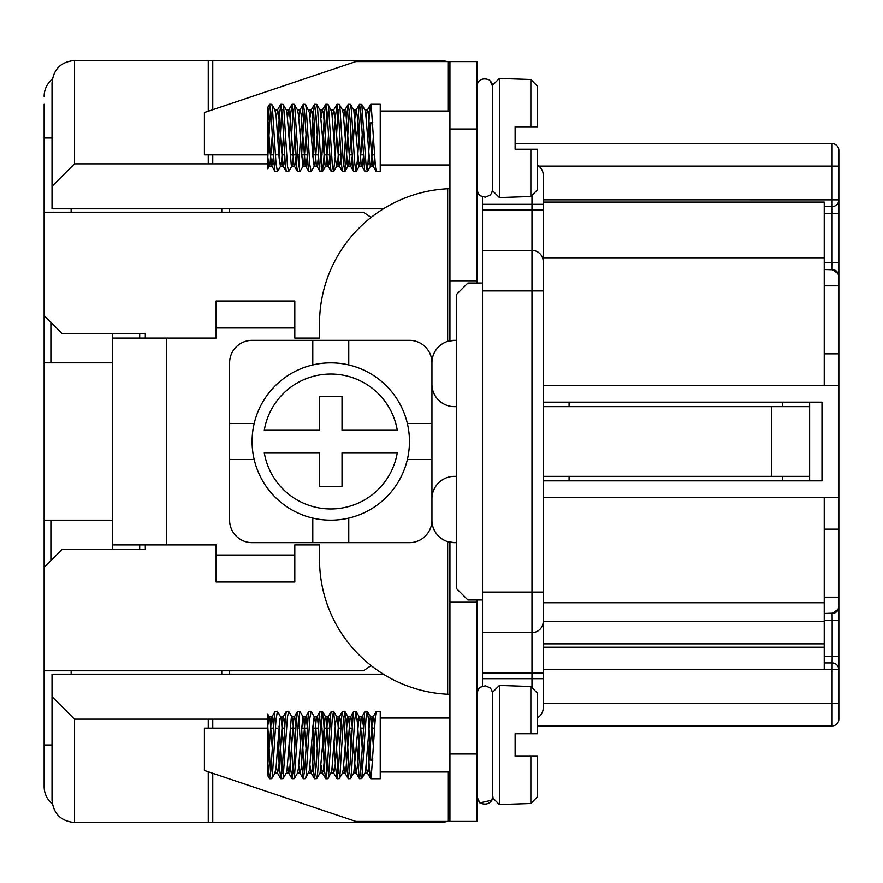 <?xml version="1.0" encoding="UTF-8"?>
<svg xmlns="http://www.w3.org/2000/svg" width="883" height="883" viewBox="0 0 883 883"><rect width="100%" height="100%" fill="white"/><g stroke="black" fill="none" stroke-linecap="round" stroke-linejoin="round"><path stroke-width="1.32" d="M52.02 744.987L44.15 744.987L44.15 786.576L44.15 670.804L363.377 670.804L371.147 665.627M145.309 544.91L145.309 549.414L62.13 549.414L44.15 567.394L44.15 520.186L112.715 520.186M44.15 670.804L44.15 567.394M371.147 217.373L363.377 212.196L44.15 212.196L44.15 138.013L52.02 138.013M50.894 322.35L50.894 362.814L44.15 362.814L44.15 212.196M44.15 315.606L62.13 333.586L145.309 333.586L145.309 338.09M50.894 362.814L112.715 362.814M44.15 362.814L44.15 520.186M44.15 138.013L44.15 104.282M221.754 212.196L221.754 208.818M221.754 674.182L221.754 670.804M71.126 674.182L71.126 670.804M71.126 212.196L71.126 208.818M50.894 520.186L50.894 560.65M44.15 786.576A22.483 22.483 0 0 0 52.351 803.949M52.351 79.051A22.483 22.483 0 0 0 44.15 96.424M112.715 549.414L112.715 338.09L216.125 338.09L216.125 300.993L294.812 300.993L294.812 338.09L319.536 338.09L319.536 323.476A134.889 134.889 0 0 1 447.681 188.763L449.933 188.664L447.681 188.763L447.681 341.368A22.483 22.483 0 0 0 431.942 362.814L431.942 459.48L407.383 459.48M139.691 549.414L139.691 544.91M112.715 333.586L112.715 338.09M139.691 333.586L139.691 338.09M208.256 111.236L208.256 60.452L74.503 60.452C60.872 61.81 53.377 69.304 52.02 82.925L52.02 208.818L383.377 208.818M273.995 163.863L74.503 163.863L74.503 60.452M208.256 163.863L208.256 154.867M229.613 208.818L229.613 212.196M229.613 670.804L229.613 674.182M821.985 402.162L821.985 480.838L821.985 402.162L543.222 402.162M208.256 728.133L208.256 719.137M447.56 821.422A44.967 44.967 0 0 1 437.571 822.548L74.503 822.548L74.503 719.137L273.995 719.137M208.256 822.548L208.256 771.764M212.759 163.863L212.759 154.867M212.759 109.724L212.759 60.452L208.256 60.452M212.759 822.548L212.759 773.276M212.759 728.133L212.759 719.137M543.222 497.703L824.236 497.703L824.236 621.345L543.222 621.345L543.222 592.118L543.222 621.345A11.236 11.236 0 0 1 531.985 632.592L482.526 632.592L482.526 686.102M482.526 632.592L482.526 209.944L531.985 209.944L531.985 250.408L482.526 250.408M537.604 165.364A11.236 11.236 0 0 1 543.222 175.099L543.222 204.326L482.526 204.326L482.526 209.944M482.526 204.326L482.526 196.898M482.526 283.013L467.913 283.013L456.677 294.249L456.677 588.751L467.913 599.987L482.526 599.987M375.165 163.863L368.454 163.863M363.917 163.863L357.218 163.863M352.681 163.863L345.97 163.863M341.445 163.863L337.438 163.863M330.198 163.863L323.498 163.863M318.962 163.863L314.955 163.863M307.714 163.863L303.719 163.863M296.478 163.863L292.483 163.863M285.242 163.863L281.236 163.863M74.503 163.863L52.02 186.346M375.165 719.137L368.454 719.137M363.917 719.137L357.218 719.137M352.681 719.137L345.97 719.137M341.445 719.137L337.438 719.137M330.198 719.137L323.498 719.137M318.962 719.137L314.955 719.137M307.714 719.137L303.719 719.137M296.478 719.137L292.483 719.137M285.242 719.137L281.236 719.137M383.377 674.182L52.02 674.182L52.02 696.654L74.503 719.137M74.503 822.548C60.872 821.19 53.377 813.696 52.02 800.075L52.02 696.654M476.908 799.358A44.967 44.967 0 0 0 477.195 798.817L479.922 802.89L491.831 800.186L492.648 796.698C494.039 795.98 491.18 807.724 479.922 802.89L476.908 796.698M543.222 204.326L543.222 290.882L543.222 257.814L824.236 257.814L824.236 385.297L838.85 385.297L838.85 529.171L824.236 529.171M543.222 261.655A11.236 11.236 0 0 0 531.985 250.408L531.985 290.882L543.222 290.882L543.222 592.118L531.985 592.118L531.985 687.636M531.985 632.592A11.236 11.236 0 0 0 543.222 621.345L543.222 707.901A11.236 11.236 0 0 1 537.604 717.636A11.236 11.236 0 0 0 543.222 707.901M447.56 61.578A44.967 44.967 0 0 0 437.571 60.452L212.759 60.452M838.85 385.297L838.85 276.202L838.21 273.399L838.85 276.236L838.85 271.07M824.236 597.184L838.85 597.184L838.85 620.219L838.85 529.171M838.85 620.219L832.172 620.219L838.85 620.219L838.85 719.137A6.744 6.744 0 0 1 832.106 725.881L537.604 725.881L832.106 725.881A6.744 6.744 0 0 0 838.85 719.137M824.236 662.934L832.106 662.934A6.744 6.744 0 0 1 838.85 669.678A6.744 6.744 0 0 0 832.106 662.934L824.236 662.934L832.106 662.934A6.744 6.744 0 0 1 838.85 669.678L832.106 669.678L832.106 703.398L838.85 703.398L838.85 660.627M838.85 615.859L838.85 606.996M838.85 276.004L838.85 267.218L838.85 276.004M838.85 208.885L838.85 206.39L838.85 208.885M838.85 202.858L838.85 267.218M838.85 210.75L838.85 206.39M838.85 150.375A6.744 6.744 0 0 0 832.106 143.631A6.744 6.744 0 0 1 838.85 150.375L838.85 199.834A6.744 6.744 0 0 1 832.106 206.578L824.236 206.578L832.106 206.578L832.106 269.525L832.172 262.781L838.85 262.781L838.85 276.236M838.585 274.403L838.85 276.269L837.503 272.218L833.971 269.79L824.236 269.525L832.106 269.525L838.397 273.829L832.106 269.525M838.85 285.816L824.236 285.816M543.222 480.838L821.985 480.838M569.082 480.838L569.082 476.345M569.082 406.655L569.082 402.162M838.85 497.703L824.236 497.703M543.222 385.297L824.236 385.297M543.222 202.075L824.236 202.075L824.236 257.814M824.236 621.345L824.236 669.678L543.222 669.678M824.236 613.475L834.336 613.1L837.801 610.341L838.85 606.731L838.397 609.171L832.106 613.475L832.172 620.219L824.236 620.219M838.585 608.597L838.243 609.524M837.658 610.572L836.885 611.5M836.135 612.14L835.086 612.78M834.159 613.155L832.161 613.475M834.159 269.845L835.086 270.22M836.135 270.86L836.885 271.5M837.658 272.428L838.243 273.476M832.106 143.631L515.12 143.631L832.106 143.631L832.106 206.578A6.744 6.744 0 0 0 837.746 203.52M838.85 353.829L824.236 353.829M478.741 81.258L477.195 84.183A44.967 44.967 0 0 0 476.908 83.642M449.933 129.017L476.908 129.017L476.908 280.761L449.933 280.761L449.933 61.578L355.805 61.578L204.414 112.527L204.414 154.867L267.902 154.867M782.647 476.345L782.647 480.838M543.222 476.345L809.623 476.345L809.623 480.838M809.623 402.162L809.623 406.655L543.222 406.655M809.623 476.345L809.623 406.655M782.647 402.162L782.647 406.655M449.933 753.983L476.908 753.983L476.908 602.239L449.933 602.239L449.933 821.422L355.805 821.422L204.414 770.473L204.414 728.133L267.902 728.133M374.547 154.867L372.107 154.867M363.31 154.867L360.871 154.867M352.063 154.867L349.635 154.867M340.827 154.867L338.388 154.867M329.591 154.867L324.105 154.867M322.096 154.867L320.363 154.867M318.344 154.867L312.869 154.867M307.107 154.867L301.622 154.867M299.613 154.867L297.88 154.867M295.86 154.867L290.386 154.867M284.624 154.867L282.185 154.867M277.13 154.867L275.397 154.867M273.388 154.867L270.949 154.867M374.547 728.133L372.107 728.133M363.31 728.133L360.871 728.133M352.063 728.133L349.635 728.133M340.827 728.133L338.388 728.133M329.591 728.133L324.105 728.133M322.096 728.133L320.363 728.133M318.344 728.133L312.869 728.133M307.107 728.133L301.622 728.133M299.613 728.133L297.88 728.133M295.86 728.133L290.386 728.133M284.624 728.133L282.185 728.133M277.13 728.133L275.397 728.133M273.388 728.133L270.949 728.133M476.908 693.696L478.398 689.049L480.297 687.173L485.319 685.793L490.076 687.835L491.699 689.921L492.648 693.696M499.392 685.418L492.648 692.162L492.648 797.824L499.392 804.568L499.392 685.418L530.86 686.488L537.604 693.376L530.86 686.488L530.86 733.751L537.604 733.751L537.604 693.376M476.908 129.017L476.908 61.578L449.933 61.578M476.908 280.761L476.908 283.013M456.677 476.345L454.425 476.345A22.483 22.483 0 0 0 431.942 498.829M456.677 406.655L454.425 406.655A22.483 22.483 0 0 1 431.942 384.171M112.715 544.91L216.125 544.91L216.125 582.007L294.812 582.007L294.812 544.91L319.536 544.91L319.536 559.524A134.889 134.889 0 0 0 447.681 694.237L449.933 694.336L447.681 694.237L447.681 541.632L449.933 542.206A22.483 22.483 0 0 0 454.425 542.659L456.677 542.659M431.942 459.48L431.942 520.186A22.483 22.483 0 0 0 447.681 541.632L454.425 542.659M216.125 555.032L294.812 555.032M216.125 327.968L294.812 327.968M447.681 341.368L454.425 340.341A22.483 22.483 0 0 0 449.933 340.794L447.681 341.368M449.933 280.761L449.933 340.794M454.425 340.341L456.677 340.341M476.908 602.239L476.908 599.987M449.933 602.239L449.933 542.206M476.908 753.983L476.908 821.422L449.933 821.422M312.792 364.9L312.792 340.341L409.469 340.341A22.483 22.483 0 0 1 431.942 362.814M431.942 520.186A22.483 22.483 0 0 1 409.469 542.659L312.792 542.659L312.792 518.1M254.183 459.48L229.613 459.48L229.613 362.814A22.483 22.483 0 0 1 252.097 340.341L312.792 340.341M312.792 542.659L252.097 542.659A22.483 22.483 0 0 1 229.613 520.186L229.613 459.48M407.383 423.52L431.942 423.52M348.763 340.341L348.763 364.9M229.613 423.52L254.183 423.52M348.763 518.1L348.763 542.659M342.019 486.467L319.536 486.467L319.536 452.736L264.282 452.736A67.439 67.439 0 0 0 397.284 452.736L342.019 452.736L342.019 486.467M319.536 430.264L319.536 396.533L342.019 396.533L342.019 430.264L397.284 430.264A67.439 67.439 0 0 0 264.282 430.264L319.536 430.264M408.652 430.264A78.686 78.686 0 0 1 330.783 520.186A78.686 78.686 0 0 1 252.902 430.264A78.686 78.686 0 0 1 408.652 430.264M537.604 126.766L530.86 126.766L530.86 79.503L537.604 86.391L537.604 126.766L515.12 126.766L515.12 149.249L537.604 149.249L537.604 189.624L530.86 196.512L537.604 189.624M499.392 197.582L492.648 190.838L492.648 85.176L499.392 78.432L499.392 197.582L530.86 196.512L530.86 149.249L537.604 149.249M530.86 79.503L499.392 78.432M476.908 189.304L478.398 193.951L480.297 195.827L485.319 197.207L490.076 195.165L491.699 193.079L492.648 189.304M370.783 104.282L380.242 104.282L380.242 171.732L376.246 171.589L375.407 166.501L371.18 105.044L370.562 104.547L369.348 114.536L367.825 140.816M356.589 140.794L359.094 105.43L359.547 104.293L361.82 104.558L366.048 164.856L367.372 171.6L370.86 122.45L372.758 122.45M360.573 109.525L357.582 158.863L355.97 171.721L354.569 161.854L351.544 111.523L350.507 104.415L348.299 104.282L350.021 118.532L353.057 167.638L353.763 171.6L355.97 171.732M359.547 104.293L360.893 113.399L364.536 169.547L365.12 171.721L367.218 171.732M349.326 109.525L346.103 162.251L344.734 171.732L343.079 158.421L340.043 108.951L339.271 104.426L337.063 104.282L338.531 115L341.566 165.198L342.527 171.6L344.734 171.732M343.708 166.49L346.997 112.969L348.299 104.282M338.09 109.525L335.22 157.042L333.498 171.732L332.207 163.399L328.564 106.898L327.979 104.349L325.816 104.282L327.052 111.876L330.695 168.653L331.28 171.589L333.498 171.732M334.105 140.794L335.507 116.247L337.063 104.293M326.842 109.525L323.741 160.629L322.251 171.721L320.717 160.176L317.692 110.154L316.787 104.426L314.58 104.282L316.169 116.699L319.204 166.479L320.043 171.6L322.251 171.732M321.224 166.49L324.635 111.512L325.816 104.282M315.606 109.525L312.748 156.788M311.622 140.816L313.145 114.569L314.58 104.293M311.169 171.6L309.834 164.823L306.202 107.847L305.551 104.415L303.344 104.282L304.69 113.366L308.333 169.525L308.918 171.721L311.015 171.732M304.37 109.525L301.511 156.777M298.741 166.49L301.677 118.057L303.344 104.293M299.922 171.6L298.366 161.821L294.723 106.081L294.149 104.282L292.096 104.282L293.818 118.488L296.854 167.615L297.56 171.6L299.767 171.732M293.123 109.525L290.275 156.788M289.138 140.816L290.783 113.002L292.096 104.282M288.686 171.6L287.472 166.136L283.84 108.918L283.068 104.426L280.86 104.282L282.328 114.956L285.352 165.165L286.324 171.6L288.531 171.732M281.887 109.525L279.028 156.777M277.902 140.794L279.304 116.291L280.86 104.293M277.45 171.6L276.004 163.366L272.35 106.887L271.776 104.337L269.613 104.282L270.849 111.843L274.492 168.631L275.088 171.6L277.295 171.732M270.639 109.525L269.701 122.45L267.836 122.45L269.613 104.282M273.498 156.788L271.809 165.949L270.231 153.333L267.836 118.741L267.836 107.229L269.481 104.393M269.701 122.45L267.836 157.284L267.836 119.9M269.481 165.949L267.836 168.785L267.836 157.284L268.896 165.441L269.481 165.949L270.099 163.212L272.284 135.198M267.836 156.048L267.836 122.45M370.86 122.45L372.847 124.028M284.734 156.777L283.531 165.75L282.924 165.662L278.697 114.768L277.615 109.911L274.922 109.911L276.158 116.457L279.183 158.476L280.397 166.026L281.589 161.247L283.52 135.22M283.046 104.382L286.346 110.055L287.03 113.322L291.269 165.033L291.964 165.949L293.09 158.819L294.767 135.209M294.293 104.382L297.582 110.055L298.531 115.419L302.77 165.838L303.962 162.141L306.004 135.22M305.529 104.382L309.403 112.571L313.642 164.536L314.447 165.949L315.463 159.9L317.24 135.22M320.065 110.066L325.132 165.562L325.75 165.827L326.335 162.947L328.487 135.198M328.012 104.382L331.776 111.909L335.419 158.874L336.633 166.059L337.836 160.905L339.723 135.22M339.249 104.382L342.538 110.044L343.266 113.609L347.505 165.187L348.167 165.949L349.337 158.421L350.97 135.209M353.785 110.066L359.006 165.916L360.209 161.832L362.207 135.22M361.732 104.382L365.054 110.11L365.639 112.825L369.878 164.724L370.65 165.949L371.699 159.525L373.443 135.22M374.668 156.788L373.641 165.154L373.023 166.026L372.438 163.719L368.2 111.711L367.35 110.066L366.191 117.56M363.421 156.777L362.14 165.905L360.937 161.898L357.913 120.463L356.302 109.911L354.878 118.3L353.31 140.805M352.185 156.788L351.268 164.679L350.672 166.114L350.054 164.348L345.827 112.34L344.867 110.066L343.708 117.571M340.937 156.777L339.767 165.651L339.16 165.761L334.933 115.099L333.708 109.956L332.472 117.56M329.701 156.788L328.895 164.117L328.266 166.081L327.681 164.878L323.454 113.057L322.383 110.066L321.224 117.571M318.465 156.788L317.394 165.309L316.765 165.949L316.191 163.476L311.964 111.501L311.147 110.066L309.988 117.56M307.218 156.777L306.522 163.454L305.893 165.971L305.297 165.32L301.07 113.874L299.911 110.066L298.741 117.571M295.982 156.788L295.021 164.867L294.403 166.092L293.818 164.139L289.591 112.108L288.664 110.066L287.505 117.571M277.615 109.911L276.269 117.56M273.498 726.212L272.648 718.674L271.997 716.886L271.445 718.298L267.836 764.259L267.836 725.716L268.896 717.559L269.481 717.051L270.099 719.788L272.284 747.802M374.668 726.212L373.641 717.846L373.023 716.974L372.438 719.281L368.2 771.289L367.35 772.934L366.191 765.44M363.421 726.223L362.14 717.095L360.937 721.102L357.913 762.537L356.302 773.089L354.878 764.7L353.31 742.195M352.185 726.212L351.268 718.32L350.672 716.886L350.054 718.652L345.827 770.66L344.867 772.934L343.708 765.429M340.937 726.223L339.767 717.349L339.16 717.239L334.933 767.901L333.708 773.044L332.472 765.44M329.701 726.212L328.895 718.883L328.266 716.919L327.681 718.122L323.454 769.943L322.383 772.934L321.224 765.429M318.465 726.212L317.394 717.691L316.765 717.051L316.191 719.524L311.964 771.499L311.147 772.934L309.988 765.44M307.218 726.223L306.522 719.546L305.893 717.029L305.297 717.68L301.07 769.126L299.911 772.934L298.741 765.429M295.982 726.212L295.021 718.133L294.403 716.908L293.818 718.861L289.591 770.892L288.664 772.934L287.505 765.429M284.734 726.223L283.531 717.25L282.924 717.338L278.697 768.232L277.472 773L276.269 765.44M277.615 773.089L274.922 773.089L276.158 766.543L279.768 719.292L280.728 717.051L281.589 721.753L283.52 747.78M288.686 711.4L287.472 716.864L283.068 778.574L286.346 772.945L287.03 769.678L291.269 717.967L291.964 717.051L293.09 724.181L294.767 747.791M299.933 711.411L298.366 721.179L294.315 778.574L297.582 772.945L298.531 767.581L302.77 717.162L303.962 720.859L306.004 747.78M305.529 778.607L309.403 770.429L313.642 718.464L314.447 717.051L315.463 723.1L317.24 747.78M320.065 772.934L325.132 717.438L325.75 717.173L326.335 720.053L328.487 747.802M328.012 778.618L331.776 771.091L335.419 724.126L336.633 716.941L337.836 722.095L339.723 747.78M339.249 778.618L342.538 772.956L343.266 769.391L347.505 717.813L348.167 717.051L349.337 724.579L350.97 747.791M353.785 772.934L359.006 717.084L360.209 721.168L362.207 747.78M361.732 778.618L365.054 772.89L365.639 770.175L369.878 718.276L370.65 717.051L371.699 723.475L373.443 747.78M356.589 742.206L359.094 777.57L359.547 778.707L361.82 778.442L366.048 718.144L367.262 711.279L368.465 719.237L370.86 760.55L372.847 758.972M360.573 773.475L357.582 724.137L355.97 711.279L354.569 721.146L351.544 771.477L350.507 778.585L348.299 778.718L350.021 764.468L353.057 715.362L353.763 711.411L355.97 711.268M349.326 773.475L346.103 720.749L344.734 711.268L343.079 724.579L340.043 774.049L339.271 778.574L337.063 778.718L338.531 768L341.566 717.802L342.527 711.411L344.734 711.268M338.09 773.475L335.22 725.958L333.498 711.268L332.207 719.601L328.564 776.102L327.979 778.651L325.816 778.718L327.052 771.124L330.695 714.347L331.28 711.4L333.498 711.268M326.842 773.475L323.741 722.371L322.251 711.279L320.717 722.824L317.692 772.846L316.787 778.574L314.58 778.718L316.169 766.301L319.204 716.521L320.043 711.411L322.251 711.268M315.606 773.475L312.748 726.212M311.169 711.4L309.834 718.177L306.202 775.153L305.551 778.574L303.344 778.718L304.69 769.634L308.333 713.475L308.918 711.279L311.015 711.268M304.37 773.475L301.511 726.223M294.315 778.574L292.096 778.718L293.818 764.512L296.224 722.404L297.439 711.709L299.767 711.268M293.123 773.475L290.275 726.212M283.068 778.574L280.86 778.718L282.328 768.044L285.352 717.835L286.324 711.4L288.531 711.268M281.887 773.475L279.028 726.223M277.45 711.411L276.004 719.634L272.35 776.113L271.776 778.663L269.613 778.718L270.849 771.157L274.492 714.369L275.088 711.4L277.295 711.268M270.639 773.475L267.836 726.952L267.836 714.215L269.481 717.051M267.836 726.952L267.836 763.1L269.613 778.718M267.836 763.1L267.836 775.771L269.47 778.607M277.902 742.206L279.304 766.709L280.86 778.707M289.138 742.184L290.783 769.998L292.096 778.718M298.741 716.51L301.677 764.943L303.344 778.707M311.622 742.184L313.145 768.431L314.58 778.707M321.224 716.51L324.635 771.488L325.816 778.718M334.105 742.206L335.507 766.753L337.063 778.707M343.708 716.51L346.997 770.031L348.299 778.718M359.547 778.707L360.893 769.601L364.536 713.453L365.12 711.279L367.218 711.268M367.825 742.184L369.348 768.464L370.562 778.453L371.18 777.956L375.407 716.499L376.246 711.411L380.242 711.268L380.242 778.718L370.783 778.718M370.86 760.55L372.758 760.55M269.701 760.55L267.836 760.55M530.86 803.497L537.604 796.609L537.604 756.234L530.86 756.234L530.86 803.497L499.392 804.568M537.604 733.751L515.12 733.751L515.12 756.234L537.604 756.234M543.222 678.674L482.526 678.674M482.526 673.056L543.222 673.056M482.526 290.882L531.985 290.882L531.985 592.118L482.526 592.118M543.222 209.944L531.985 209.944L531.985 195.364M838.85 213.322L832.172 213.322L838.85 213.322L838.85 199.856L543.222 199.834M832.172 212.571L832.172 211.622M832.161 209.944L832.161 209.326M832.15 208.598L832.139 207.803M838.85 166.114L538.729 166.114M838.85 199.966L838.85 199.856A6.744 6.744 0 0 1 832.106 206.578M824.236 262.781L832.172 262.781M824.236 213.322L832.172 213.322M837.746 665.992A6.744 6.744 180 0 0 832.106 662.934L832.172 657.89M832.172 656.356L832.106 669.678L824.236 669.678M543.222 703.398L832.106 703.398L832.106 725.881M838.85 658.111L838.85 656.19L824.236 656.19M832.172 620.219L832.172 656.19M824.236 647.195L543.222 647.195M543.222 643.828L824.236 643.828M824.236 602.769L543.222 602.769M771.411 406.655L771.411 476.345M166.666 338.09L166.666 544.91M447.99 61.578L447.99 111.026M447.99 821.422L447.99 771.974M838.85 211.401L838.85 207.052M838.85 203.785L838.85 201.368M838.85 615.782L838.85 612.018M838.85 608.652L838.85 607.062M838.85 662.449L838.85 665.727M838.85 668.133L838.85 669.656L838.21 666.82M838.85 656.19L838.85 669.656M492.648 86.302L489.635 80.11C478.387 75.265 475.507 86.998 476.908 86.302M492.427 84.459L491.378 82.02M269.293 166.114L271.997 166.114M280.54 166.114L283.233 166.114M291.776 166.114L294.469 166.114M303.012 166.114L305.717 166.114M314.26 166.114L316.953 166.114M325.496 166.114L328.2 166.114M336.743 166.114L339.436 166.114M347.979 166.114L350.672 166.114M359.215 166.114L361.92 166.114M370.463 166.114L373.156 166.114M286.258 109.911L288.851 109.911M297.394 109.911L300.099 109.911M308.73 109.911L311.335 109.911M319.977 109.911L322.582 109.911M331.213 109.911L333.818 109.911M342.449 109.911L345.054 109.911M353.697 109.911L356.302 109.911M364.845 109.911L367.538 109.911M275.099 110.066L271.809 104.382M280.717 165.96L277.428 171.633M291.964 165.96L288.664 171.633M303.2 165.96L299.911 171.633M314.436 165.96L311.147 171.633M320.054 110.055L316.765 104.382M325.672 165.971L322.394 171.633M336.92 165.971L333.631 171.633M348.156 165.971L344.867 171.633M353.774 110.044L350.496 104.382M359.392 165.971L356.114 171.633M370.628 165.982L367.35 171.633M370.65 104.382L367.361 110.044M376.268 171.633L372.99 165.982M361.743 165.971L365.021 171.633M356.125 110.044L359.403 104.382M350.507 165.971L353.785 171.633M344.878 110.044L348.167 104.382M339.26 165.971L342.549 171.633M333.642 110.044L336.92 104.382M328.012 165.971L331.302 171.633M322.394 110.055L325.684 104.382M316.776 165.96L320.065 171.633M311.158 110.055L314.447 104.382M305.529 165.96L308.818 171.633M299.911 110.055L303.2 104.382M294.293 165.96L297.582 171.633M288.675 110.055L291.964 104.382M283.046 165.96L286.346 171.633M277.428 110.066L280.717 104.382M271.809 165.949L275.099 171.622M449.933 111.026L380.242 111.026M449.933 164.989L380.242 164.989M286.258 773.089L288.851 773.089M297.394 773.089L300.099 773.089M308.73 773.089L311.335 773.089M319.977 773.089L322.582 773.089M331.213 773.089L333.818 773.089M342.449 773.089L345.054 773.089M353.697 773.089L356.302 773.089M364.845 773.089L367.538 773.089M269.293 716.886L271.997 716.886M280.54 716.886L283.233 716.886M291.776 716.886L294.469 716.886M303.012 716.886L305.717 716.886M314.26 716.886L316.953 716.886M325.496 716.886L328.2 716.886M336.743 716.886L339.436 716.886M347.979 716.886L350.672 716.886M359.215 716.886L361.92 716.886M370.463 716.886L373.156 716.886M367.35 711.367L370.628 717.018M356.114 711.367L359.392 717.029M350.496 778.618L353.774 772.956M344.867 711.367L348.156 717.029M333.631 711.367L336.92 717.029M322.394 711.367L325.672 717.029M316.776 778.607L320.054 772.945M311.147 711.367L314.436 717.04M299.911 711.378L303.2 717.04M288.675 711.378L291.964 717.04M277.428 711.378L280.717 717.04M271.809 778.607L275.099 772.934M275.099 711.378L271.809 717.051M280.717 778.607L277.428 772.934M286.335 711.378L283.046 717.04M291.953 778.607L288.675 772.945M297.582 711.378L294.293 717.04M303.2 778.607L299.911 772.945M308.818 711.378L305.529 717.04M314.436 778.607L311.158 772.945M320.065 711.378L316.776 717.04M325.684 778.607L322.394 772.945M331.302 711.378L328.012 717.029M336.92 778.607L333.642 772.956M342.538 711.367L339.26 717.029M348.167 778.618L344.878 772.956M353.785 711.367L350.507 717.029M359.403 778.618L356.125 772.956M365.021 711.367L361.743 717.029M370.65 778.618L367.361 772.956M376.268 711.367L372.99 717.018M449.933 718.011L380.242 718.011M449.933 771.974L380.242 771.974"/></g></svg>
